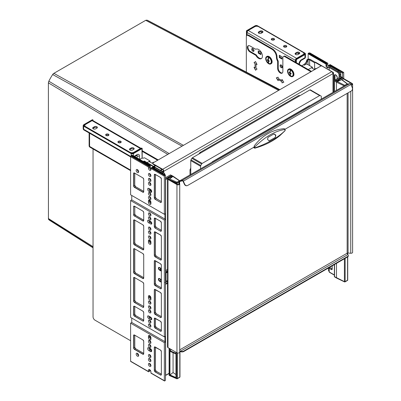 <?xml version="1.0" encoding="UTF-8"?>
<svg xmlns="http://www.w3.org/2000/svg" width="401" height="401" viewBox="0 0 401 401"><rect width="100%" height="100%" fill="white"/><g stroke="black" fill="none" stroke-linecap="round" stroke-linejoin="round"><path stroke-width="0.6" d="M141.017 148.375A1.624 0.937 -60 0 0 140.38 148.52L133.864 152.28A2.712 1.564 180 0 1 130.034 152.28L85.568 126.611A2.712 1.564 180 0 1 84.771 125.503A2.712 1.564 180 0 1 85.568 124.395L92.085 120.636A1.624 0.937 120 0 1 92.897 120.556L141.052 148.355M132.505 150.079L133.653 149.418A1.759 1.018 0 0 0 134.17 148.696A1.759 1.018 0 0 0 133.082 147.758A1.759 1.018 0 0 0 131.162 147.979L130.014 148.641A1.759 1.018 0 0 0 129.498 149.362A1.759 1.018 0 0 0 130.586 150.3A1.759 1.018 0 0 0 132.505 150.079M95.704 128.831L96.857 128.17A1.759 1.018 0 0 0 97.373 127.453A1.759 1.018 0 0 0 96.285 126.51A1.759 1.018 0 0 0 94.365 126.731L93.212 127.393A1.759 1.018 0 0 0 92.696 128.114A1.759 1.018 0 0 0 93.784 129.052A1.759 1.018 0 0 0 95.704 128.831M108.45 134.2A1.624 0.937 0 0 0 106.676 133.999A1.624 0.937 0 0 0 105.674 134.866A1.624 0.937 0 0 0 106.15 135.528A1.624 0.937 0 0 0 107.924 135.733A1.624 0.937 0 0 0 108.927 134.866A1.624 0.937 0 0 0 108.45 134.2M120.716 141.282A1.624 0.937 0 0 0 118.947 141.077A1.624 0.937 0 0 0 117.939 141.944A1.624 0.937 0 0 0 118.415 142.611A1.624 0.937 0 0 0 120.19 142.816A1.624 0.937 0 0 0 121.192 141.944A1.624 0.937 0 0 0 120.716 141.282M133.994 149.137A1.759 1.018 180 0 0 131.162 148.861L130.014 149.528A1.759 1.018 180 0 0 129.673 149.804M97.197 127.894A1.759 1.018 180 0 0 94.365 127.618L93.212 128.28A1.759 1.018 180 0 0 92.872 128.556M105.869 135.307A1.624 0.937 180 0 1 108.45 135.087A1.624 0.937 180 0 1 108.736 135.307M118.135 142.39A1.624 0.937 180 0 1 120.716 142.17A1.624 0.937 180 0 1 121.002 142.39M295.271 54.195A1.759 1.018 180 0 1 295.612 53.919L296.76 53.258A1.759 1.018 180 0 1 299.592 53.533M258.47 32.952A1.759 1.018 180 0 1 258.81 32.671L259.958 32.01A1.759 1.018 180 0 1 262.79 32.286M271.462 39.699A1.624 0.937 180 0 1 274.048 39.478A1.624 0.937 180 0 1 274.334 39.699M283.733 46.782A1.624 0.937 180 0 1 286.314 46.561A1.624 0.937 180 0 1 286.6 46.782M247.101 35.308L247.101 32.466A1.624 0.937 120 0 1 248.249 30.471L254.765 26.712A2.712 1.564 180 0 1 258.6 26.712L303.066 52.381A2.712 1.564 180 0 1 303.858 53.488A2.712 1.564 180 0 1 303.066 54.596L296.55 58.356A1.624 0.937 -60 0 0 295.913 58.947M295.402 62.12L295.402 60.35A1.624 0.937 -60 0 1 295.592 59.503M299.251 53.809L298.103 54.471A1.759 1.018 0 0 1 296.184 54.691A1.759 1.018 0 0 1 295.096 53.754A1.759 1.018 0 0 1 295.612 53.032L296.76 52.371A1.759 1.018 0 0 1 298.68 52.15A1.759 1.018 0 0 1 299.768 53.087A1.759 1.018 0 0 1 299.251 53.809M262.454 32.561L261.302 33.228A1.759 1.018 0 0 1 259.382 33.448A1.759 1.018 0 0 1 258.294 32.506A1.759 1.018 0 0 1 258.81 31.789L259.958 31.123A1.759 1.018 0 0 1 261.883 30.902A1.759 1.018 0 0 1 262.971 31.844A1.759 1.018 0 0 1 262.454 32.561M274.048 38.596A1.624 0.937 0 0 0 272.274 38.391A1.624 0.937 0 0 0 271.271 39.258A1.624 0.937 0 0 0 271.748 39.92A1.624 0.937 0 0 0 273.522 40.125A1.624 0.937 0 0 0 274.525 39.258A1.624 0.937 0 0 0 274.048 38.596M286.314 45.674A1.624 0.937 0 0 0 284.54 45.473A1.624 0.937 0 0 0 283.537 46.341A1.624 0.937 0 0 0 284.013 47.002A1.624 0.937 0 0 0 285.788 47.208A1.624 0.937 0 0 0 286.79 46.341A1.624 0.937 0 0 0 286.314 45.674M252.851 48.621A1.624 0.937 -120 0 0 252.039 48.541A1.624 0.937 -120 0 0 251.788 49.844A1.624 0.937 -120 0 0 252.851 51.273A1.624 0.937 -120 0 0 253.663 51.358A1.624 0.937 -120 0 0 253.913 50.055A1.624 0.937 -120 0 0 252.851 48.621M281.216 64.997A1.624 0.937 -120 0 0 280.404 64.917A1.624 0.937 -120 0 0 280.154 66.22A1.624 0.937 -120 0 0 281.216 67.654A1.624 0.937 -120 0 0 282.028 67.734A1.624 0.937 -120 0 0 282.279 66.431A1.624 0.937 -120 0 0 281.216 64.997M279.302 57.518L281.983 59.067L281.983 56.807L279.302 55.258L279.302 57.518L279.873 57.183L281.983 58.401M258.219 53.092L260.901 54.641L260.901 52.381L258.219 50.832L258.219 53.092L258.79 52.757L260.901 53.975M253.948 50.967A1.624 0.937 60 0 1 253.617 50.832A1.624 0.937 60 0 1 252.515 48.486M282.319 67.343A1.624 0.937 60 0 1 281.983 67.208A1.624 0.937 60 0 1 280.88 64.862M280.068 57.293L280.068 55.699M258.981 52.867L258.981 51.273M308.239 69.533L311.382 67.719L314.259 69.378L315.602 68.606A0.541 0.311 180 0 1 316.369 68.606L316.369 68.606M311.577 67.829L312.344 67.167L307.361 64.29A1.083 0.627 180 0 0 305.828 64.29L304.204 65.228A5.424 3.128 120 0 0 307.061 62.1A1.353 0.782 120 0 0 307.296 61.383L307.326 61.082A1.083 0.627 -60 0 1 308.088 59.884A1.083 0.627 0 0 1 309.622 59.884L309.622 65.594M315.206 62.27L310.349 59.463A2.115 1.223 180 0 0 307.361 59.463A1.083 0.627 120 0 0 306.6 60.666L306.565 60.962A1.353 0.782 -60 0 1 306.329 61.679A5.424 3.128 -60 0 1 303.472 64.807L301.763 65.794M314.63 62.777L309.622 59.884M149.197 161.578L150.044 161.022L150.044 162.064M139.653 159.387L142.144 157.949L142.871 158.37L143.448 158.034A1.083 0.627 180 0 1 144.982 158.034L150.044 161.022M150.48 200.966L150.48 201.157A1.489 0.862 -120 0 0 150.926 202.405M149.804 188.946A1.489 0.862 -120 0 0 150.676 189.984L151.413 190.41M149.974 316.745A1.489 0.862 -120 0 0 150.676 317.462L150.465 317.341A1.489 0.862 60 0 1 149.763 316.625M150.48 296.575L150.48 296.986A1.489 0.862 -120 0 0 150.926 298.239M153.989 162.35L153.989 162.35A0.541 0.311 180 0 0 153.222 162.35L151.884 163.127L149.007 161.468L147.052 162.595M284.966 129.282L351.361 90.947A2.712 2.18 -103 0 0 352.178 87.393L350.86 84.456A1.083 0.627 -120 0 0 350.233 83.714A1.083 0.627 -120 0 0 349.792 83.619L347.091 84.245A1.083 0.627 -120 0 0 346.99 84.285A1.083 0.627 -120 0 0 346.905 84.355M171.402 177.397A2.712 1.564 -60 0 0 171.252 177.287A2.712 1.564 -60 0 0 169.899 177.422L168.365 178.31A1.083 0.627 0 0 0 168.049 178.751A1.083 0.627 0 0 0 168.365 179.192L177.332 184.37A1.083 0.627 0 0 0 178.515 184.505A1.083 0.627 0 0 0 179.187 183.929A1.083 0.627 0 0 0 179.177 183.838L178.791 182.29A1.624 0.937 180 0 1 178.776 182.159A1.624 0.937 180 0 1 179.252 181.493A1.083 0.627 60 0 1 179.478 180.996A1.083 0.627 60 0 1 179.578 180.956L182.28 180.335A1.083 0.627 60 0 1 182.721 180.43A1.083 0.627 60 0 1 183.347 181.167L184.666 184.104A2.712 2.18 -103 0 0 187.192 185.638L186.881 185.713A2.712 2.18 77 0 0 187.036 185.668M186.881 185.713A2.712 2.18 77 0 1 184.35 184.179L183.031 181.242A0.541 0.311 -120 0 0 182.5 180.826L179.798 181.447A0.541 0.311 -120 0 0 179.633 181.718A1.083 0.627 0 0 0 179.317 182.159A1.083 0.627 0 0 0 179.327 182.249L178.791 182.29L178.791 184.41M351.131 85.052A1.624 0.937 180 0 0 352.609 84.12A1.624 0.937 180 0 0 352.133 83.453L343.161 78.275A1.624 0.937 180 0 0 340.86 78.275L339.326 79.162A2.712 1.564 120 0 0 337.652 81.268M350.99 84.741A1.083 0.627 0 0 0 352.068 84.12A1.083 0.627 0 0 0 351.747 83.674L342.78 78.496A1.083 0.627 0 0 0 341.246 78.496L339.712 79.383A2.712 1.564 -60 0 0 338.249 81.007M179.728 351.045A1.624 0.937 60 0 0 179.828 351.176L180.44 351.662A2.712 1.564 0 0 0 183.853 351.466L347.532 256.966A2.712 1.564 0 0 0 348.324 255.858L348.324 255.417A2.712 1.564 180 0 0 347.878 254.555L347.532 254.189A1.083 0.627 60 0 1 347.151 253.201A1.083 0.627 180 0 1 348.068 253.026L350.75 253.247A1.624 0.937 0 0 0 352.609 252.319L352.609 84.12M348.324 255.417A2.712 1.564 180 0 1 347.532 256.52L183.853 351.02A2.712 1.564 180 0 1 180.44 351.221L180.019 350.905A1.083 0.627 -120 0 1 179.728 350.394M347.878 254.555L180.44 351.221L180.44 351.662M171.252 177.287L170.871 177.067A2.712 1.564 120 0 0 169.513 177.202L167.984 178.089A1.624 0.937 180 0 0 167.503 178.751A1.624 0.937 180 0 0 167.984 179.412L176.951 184.595A1.624 0.937 180 0 0 178.726 184.796A1.624 0.937 180 0 0 179.728 183.929A1.624 0.937 180 0 0 179.713 183.798L179.327 182.249M179.252 181.493L179.633 181.718L179.633 183.488M167.503 178.751L167.503 346.95A1.624 0.937 0 0 0 167.984 347.612L176.951 352.795A1.624 0.937 0 0 0 178.726 352.995A1.624 0.937 0 0 0 179.728 352.128A1.624 0.937 0 0 0 179.713 351.998M187.192 185.638A2.712 2.18 -103 0 0 187.683 185.447L254.189 147.047M284.825 129.267L284.229 128.671L285.091 129.468L285.066 130.696L284.991 129.503L284.229 128.671C272.219 129.698 262.184 135.493 254.124 146.049L254.465 147.653L253.487 147.453M254.124 146.049L255.101 147.814L254.78 148.195L253.392 147.508M269.191 140.891L267.572 139.498L267.918 137.403L273.667 134.079L275.622 134.851L275.838 135.343L275.191 137.513L269.191 140.891A1.624 1.308 -103 0 1 269.021 140.967M273.953 133.969L273.667 134.079M269.141 140.946L275.191 137.513M273.828 134.004A1.624 1.308 -103 0 1 275.211 134.947L275.432 135.438A1.624 1.308 -103 0 1 274.941 137.568M150.831 299.311A1.759 1.018 -120 0 0 150.921 299.362A1.759 1.018 60 0 1 150.831 299.311A1.759 1.018 60 0 1 149.583 297.156A1.759 1.018 -120 0 0 150.831 299.311M150.831 339.151A1.759 1.018 -120 0 0 150.921 339.201A1.759 1.018 60 0 1 150.831 339.151A1.759 1.018 60 0 1 149.583 336.99A1.759 1.018 -120 0 0 150.831 339.151M150.831 203.703A1.759 1.018 -120 0 0 150.921 203.753A1.759 1.018 60 0 1 150.831 203.703A1.759 1.018 60 0 1 149.583 201.548A1.759 1.018 -120 0 0 150.831 203.703M150.831 169.623A1.759 1.018 -120 0 0 150.921 169.673A1.759 1.018 60 0 1 150.831 169.623A1.759 1.018 60 0 1 149.583 167.468A1.759 1.018 -120 0 0 150.831 169.623M150.831 243.542A1.759 1.018 -120 0 0 150.921 243.592A1.759 1.018 60 0 1 150.831 243.542A1.759 1.018 60 0 1 149.583 241.382A1.759 1.018 -120 0 0 150.831 243.542M169.964 374.94L169.964 351.346L175.949 353.953L175.949 377.541L169.964 374.94L173.067 372.559L175.949 374.539M175.949 352.213L175.949 353.331L169.964 350.73L171.427 349.602M169.964 348.755L169.964 350.73M173.548 182.184L175.949 183.227L175.949 183.573M165.493 177.553A0.541 0.311 0 0 0 165.989 177.468L170.475 174.881L173.067 176.189M131.759 322.494L165.493 341.973L165.493 380.038A0.541 0.311 -60 0 1 165.107 380.699L164.726 380.925A0.541 0.311 -60 0 1 164.455 380.95L151.037 373.206A0.541 0.311 120 0 1 150.926 372.955L150.926 371.847A1.759 1.018 -120 0 0 149.678 369.692L149.583 369.747A1.759 1.018 60 0 1 149.588 369.642A1.759 1.018 -120 0 0 149.583 369.747L149.583 370.855A0.541 0.311 -60 0 1 149.202 371.516L148.816 371.737A0.541 0.311 -60 0 1 148.545 371.767L130.721 361.476A0.541 0.311 120 0 1 130.611 361.226L130.611 323.161L131.759 322.494L131.759 318.068M150.275 296.289L150.275 296.755A1.759 1.018 60 0 0 150.926 298.399M164.726 175.543L165.107 175.322A0.541 0.311 -60 0 1 165.382 175.297L151.964 167.548A0.541 0.311 120 0 0 151.693 167.578L151.307 167.798L164.726 175.543A0.541 0.311 -60 0 0 164.345 176.209L164.345 214.274L130.611 194.796L130.611 156.731A0.541 0.311 120 0 1 130.992 156.069L131.072 155.588A0.541 0.311 120 0 1 131.262 155.598L149.473 166.109A0.541 0.311 -60 0 0 149.202 166.139L148.816 166.36A0.541 0.311 -60 0 0 148.435 167.022L148.435 168.129L149.583 167.468L149.583 166.36A0.541 0.311 -60 0 1 149.969 165.693L150.275 165.518L132.45 155.227L131.839 155.227L149.969 165.693M130.611 200.55L164.345 220.029L164.345 336.88L130.611 317.407L130.611 200.55L131.759 199.888L131.759 195.462M149.588 358.574A1.759 1.018 -120 0 0 150.831 360.84A1.759 1.018 -120 0 0 150.921 360.89A1.759 1.018 60 0 1 150.831 360.84A1.759 1.018 60 0 1 149.588 358.574M149.588 354.594A1.759 1.018 -120 0 0 150.831 356.855A1.759 1.018 -120 0 0 150.921 356.905A1.759 1.018 60 0 1 150.831 356.855A1.759 1.018 60 0 1 149.588 354.594M149.588 344.414A1.759 1.018 -120 0 0 150.831 346.675A1.759 1.018 -120 0 0 150.921 346.725A1.759 1.018 60 0 1 150.831 346.675A1.759 1.018 60 0 1 149.588 344.414M149.588 340.429A1.759 1.018 -120 0 0 150.831 342.69A1.759 1.018 -120 0 0 150.921 342.74A1.759 1.018 60 0 1 150.831 342.69A1.759 1.018 60 0 1 149.588 340.429M149.588 235.968A1.759 1.018 -120 0 0 150.831 238.229A1.759 1.018 -120 0 0 150.921 238.279A1.759 1.018 60 0 1 150.831 238.229A1.759 1.018 60 0 1 149.588 235.968M149.588 231.101A1.759 1.018 -120 0 0 150.831 233.362A1.759 1.018 -120 0 0 150.921 233.412A1.759 1.018 60 0 1 150.831 233.362A1.759 1.018 60 0 1 149.588 231.101M149.588 227.116A1.759 1.018 -120 0 0 150.831 229.377A1.759 1.018 -120 0 0 150.921 229.427A1.759 1.018 60 0 1 150.831 229.377A1.759 1.018 60 0 1 149.588 227.116M149.588 216.936A1.759 1.018 -120 0 0 150.831 219.197A1.759 1.018 -120 0 0 150.921 219.247A1.759 1.018 60 0 1 150.831 219.197A1.759 1.018 60 0 1 149.588 216.936M149.588 212.951A1.759 1.018 -120 0 0 150.831 215.212A1.759 1.018 -120 0 0 150.921 215.262A1.759 1.018 60 0 1 150.831 215.212A1.759 1.018 60 0 1 149.588 212.951M149.588 173.558A1.759 1.018 -120 0 0 150.831 175.818A1.759 1.018 -120 0 0 150.921 175.869A1.759 1.018 60 0 1 150.831 175.818A1.759 1.018 60 0 1 149.588 173.558M149.588 178.425A1.759 1.018 -120 0 0 150.831 180.691A1.759 1.018 -120 0 0 150.921 180.736A1.759 1.018 60 0 1 150.831 180.691A1.759 1.018 60 0 1 149.588 178.425M149.588 182.41A1.759 1.018 -120 0 0 150.831 184.671A1.759 1.018 -120 0 0 150.921 184.721A1.759 1.018 60 0 1 150.831 184.671A1.759 1.018 60 0 1 149.588 182.41M149.588 192.59A1.759 1.018 -120 0 0 150.831 194.851A1.759 1.018 -120 0 0 150.921 194.901A1.759 1.018 60 0 1 150.831 194.851A1.759 1.018 60 0 1 149.588 192.59M149.588 196.575A1.759 1.018 -120 0 0 150.831 198.836A1.759 1.018 -120 0 0 150.921 198.886A1.759 1.018 60 0 1 150.831 198.836A1.759 1.018 60 0 1 149.588 196.575M149.588 301.036A1.759 1.018 -120 0 0 150.831 303.296A1.759 1.018 -120 0 0 150.921 303.346A1.759 1.018 60 0 1 150.831 303.296A1.759 1.018 60 0 1 149.588 301.036M149.588 305.903A1.759 1.018 -120 0 0 150.831 308.168A1.759 1.018 -120 0 0 150.921 308.214A1.759 1.018 60 0 1 150.831 308.168A1.759 1.018 60 0 1 149.588 305.903M149.588 309.888A1.759 1.018 -120 0 0 150.831 312.148A1.759 1.018 -120 0 0 150.921 312.199A1.759 1.018 60 0 1 150.831 312.148A1.759 1.018 60 0 1 149.588 309.888M149.588 320.068A1.759 1.018 -120 0 0 150.831 322.329A1.759 1.018 -120 0 0 150.921 322.379A1.759 1.018 60 0 1 150.831 322.329A1.759 1.018 60 0 1 149.588 320.068M149.588 324.053A1.759 1.018 -120 0 0 150.831 326.314A1.759 1.018 -120 0 0 150.921 326.364A1.759 1.018 60 0 1 150.831 326.314A1.759 1.018 60 0 1 149.588 324.053M149.658 348.213A1.759 1.018 60 0 0 150.756 349.597L150.064 349.993A1.759 1.018 60 0 1 148.821 347.732A1.759 1.018 -120 0 0 150.064 349.993L151.598 350.88A1.759 1.018 -120 0 0 151.688 350.93A1.759 1.018 60 0 1 151.598 350.88L151.693 350.825M149.678 335.607A1.759 1.018 -120 0 0 148.801 335.522A1.759 1.018 -120 0 0 148.435 336.329L148.435 337.657A1.759 1.018 -120 0 0 149.678 339.812A1.759 1.018 -120 0 0 150.56 339.903A1.759 1.018 -120 0 0 150.926 339.096L150.926 337.767A1.759 1.018 -120 0 0 149.678 335.607L149.583 335.662A1.759 1.018 60 0 1 149.588 335.562A1.759 1.018 -120 0 0 149.583 335.662L149.583 336.99L150.275 336.594L150.275 336.128M149.678 240.004A1.759 1.018 -120 0 0 148.801 239.913A1.759 1.018 -120 0 0 148.435 240.72L148.435 242.049A1.759 1.018 -120 0 0 149.678 244.204A1.759 1.018 -120 0 0 150.56 244.294A1.759 1.018 -120 0 0 150.926 243.487L150.926 242.159A1.759 1.018 -120 0 0 149.678 240.004L149.583 240.059A1.759 1.018 60 0 1 149.588 239.953A1.759 1.018 -120 0 0 149.583 240.059L149.583 241.382L150.275 240.986L150.275 240.52M149.763 221.016A1.489 0.862 60 0 0 150.465 221.733L149.779 222.129L151.784 223.287L149.779 222.129A1.489 0.862 60 0 1 148.726 220.42A1.489 0.862 -120 0 0 149.779 222.129L148.626 222.796L150.736 224.009A1.489 0.862 -120 0 0 151.478 224.084A1.489 0.862 -120 0 0 151.708 222.891A1.489 0.862 -120 0 0 150.736 221.578L148.626 220.36A1.489 0.862 -120 0 0 147.879 220.284A1.489 0.862 -120 0 0 147.653 221.482A1.489 0.862 -120 0 0 148.626 222.796M149.658 188.866A1.759 1.018 60 0 0 150.756 190.249L150.064 190.645A1.759 1.018 60 0 1 148.821 188.385A1.759 1.018 -120 0 0 150.064 190.645L151.598 191.533A1.759 1.018 -120 0 0 151.688 191.583A1.759 1.018 60 0 1 151.598 191.533L151.693 191.477M149.678 200.164A1.759 1.018 -120 0 0 148.801 200.079A1.759 1.018 -120 0 0 148.435 200.886L148.435 202.209A1.759 1.018 -120 0 0 149.678 204.37A1.759 1.018 -120 0 0 150.56 204.455A1.759 1.018 -120 0 0 150.926 203.648L150.926 202.325A1.759 1.018 -120 0 0 149.678 200.164L149.583 200.219A1.759 1.018 60 0 1 149.588 200.114A1.759 1.018 -120 0 0 149.583 200.219L149.583 201.548L150.275 201.152L150.275 200.68M149.678 295.773A1.759 1.018 -120 0 0 148.801 295.687A1.759 1.018 -120 0 0 148.435 296.489L148.435 297.818A1.759 1.018 -120 0 0 149.678 299.978A1.759 1.018 -120 0 0 150.56 300.063A1.759 1.018 -120 0 0 150.926 299.256L150.926 297.928A1.759 1.018 -120 0 0 149.678 295.773L149.583 295.828A1.759 1.018 60 0 1 149.588 295.722A1.759 1.018 -120 0 0 149.583 295.828L149.583 297.156L150.275 296.755M148.726 316.023A1.489 0.862 -120 0 0 149.779 317.737L151.784 318.895L149.779 317.737A1.489 0.862 60 0 1 148.726 316.023M137.322 169.573A1.759 1.018 -120 0 0 138.566 171.839A1.759 1.018 -120 0 0 138.656 171.884A1.759 1.018 60 0 1 138.566 171.839A1.759 1.018 60 0 1 137.322 169.573M137.322 353.266A1.759 1.018 -120 0 0 138.566 355.527A1.759 1.018 -120 0 0 138.656 355.577A1.759 1.018 60 0 1 138.566 355.527A1.759 1.018 60 0 1 137.322 353.266M149.588 363.446A1.759 1.018 -120 0 0 150.831 365.707A1.759 1.018 -120 0 0 150.921 365.757A1.759 1.018 60 0 1 150.831 365.707A1.759 1.018 60 0 1 149.588 363.446M150.275 370.208L149.969 371.075A0.541 0.311 -60 0 1 149.583 370.855L149.583 369.747L148.435 370.409L148.435 371.516A0.541 0.311 -60 0 0 148.545 371.767M150.756 349.597L151.543 350.053M150.926 338.233A1.759 1.018 60 0 1 150.275 336.594M171.889 177.021L171.011 176.515L171.011 175.633L172.726 176.62L172.009 177.092M170.475 174.881L179.422 180.781A0.541 0.341 -55.5 0 1 179.778 180.821A0.541 0.541 0 0 0 179.728 180.776L173.077 176.199M165.032 282.484L165.959 282.389L167.503 281.497M160.841 269.793L160.255 267.958L160.375 269.457A1.353 0.782 0 0 0 160.651 269.683L161.322 270.068M170.275 176.946L171.011 176.515L171.011 177.152M165.177 175.177A2.712 1.564 -120 0 0 163.307 172.38A0.541 0.311 -60 0 1 163.578 172.35L155.337 167.593A0.541 0.311 120 0 0 155.067 167.618L154.49 167.954L152.766 166.956L152.46 167.132A0.541 0.311 120 0 0 152.099 167.628M150.926 168.706A1.759 1.018 60 0 1 150.275 167.067L150.275 165.518M150.756 190.249L151.543 190.706M150.926 202.791A1.759 1.018 60 0 1 150.275 201.152M150.926 242.625A1.759 1.018 60 0 1 150.275 240.986M150.465 221.733L151.438 222.294M131.839 155.227L131.683 155.237A0.541 0.311 120 0 0 131.403 155.678M173.067 352.7L173.067 372.559M329.251 271.332L328.484 270.886L328.484 269.337A1.759 1.018 -120 0 0 328.143 268.159M308.168 59.173L308.168 53.343A0.541 0.311 120 0 1 308.359 53.353L326.569 63.864A0.541 0.311 -60 0 0 326.299 63.889L325.993 64.07L325.993 65.619L326.68 65.218A1.759 1.018 -120 0 0 327.928 67.378A1.759 1.018 -120 0 0 328.394 67.543A1.759 1.018 60 0 1 327.928 67.378A1.759 1.018 60 0 1 326.68 65.218L326.68 64.115A0.541 0.311 -60 0 1 327.066 63.448L327.447 63.228A0.541 0.311 -60 0 1 327.833 63.448L327.833 64.556A1.759 1.018 60 0 0 328.484 66.195M325.993 65.619A1.759 1.018 -120 0 0 327.236 67.774A1.759 1.018 -120 0 0 328.118 67.864A1.759 1.018 -120 0 0 328.484 67.057L328.484 65.508L330.208 66.501L329.632 66.837A0.541 0.311 120 0 0 329.251 67.498L329.251 69.934A2.847 1.644 -120 0 1 329.246 70.105M336.845 81.488L336.479 82.165L334.539 81.042L334.539 80.16L344.76 85.323L347.191 83.919A0.541 0.356 -52.5 0 1 347.622 84.125M336.845 278.018L336.479 277.803L336.845 278.018L336.479 277.803L336.479 263.347M336.479 90.355L336.479 82.165L344.193 85.899M334.379 275.141L329.361 272.244A0.541 0.311 120 0 1 329.251 271.993L329.251 269.557A2.847 1.644 -120 0 0 328.94 268.139L331.437 269.402L332.168 268.981M326.569 63.864A0.541 0.311 -60 0 1 326.68 64.115L326.68 65.218L327.833 64.556M308.168 53.779L325.993 64.07M340.675 73.959A0.541 0.311 180 0 1 340.675 74.406A2.712 1.564 -120 0 0 338.755 71.082A0.541 0.311 -60 0 1 339.025 71.057L329.061 65.303A0.541 0.311 120 0 0 328.79 65.328L328.484 65.508M340.675 76.616L340.675 74.406L339.792 74.912L339.792 77.127L340.675 76.616L341.592 77.147A0.541 0.311 -60 0 1 341.863 77.122L340.83 76.526L340.83 74.18L339.025 71.057M334.539 264.465L334.539 276.685L344.409 281.647L344.409 258.765M336.609 80.912L337.607 81.483L341.652 79.674A0.541 0.266 -113.5 0 0 341.436 79.619A0.541 0.541 0 0 1 341.983 79.689A0.541 0.356 127.5 0 0 341.652 79.674L347.191 83.919A0.541 0.311 -120 0 1 347.441 84.165M334.379 91.563L334.379 80.511L339.025 77.568A0.541 0.311 0 0 0 339.025 77.127A0.541 0.311 0 0 0 339.792 77.127M332.168 268.81L329.848 267.472L328.965 267.978M326.469 269.121A0.541 0.311 -60 0 1 326.299 269.272L325.993 269.447M335 79.894L335 75.243A1.624 0.937 60 0 1 335.121 74.721M93.042 120.636L92.852 119.969L83.954 125.107A0.812 0.471 0 0 0 83.719 125.438A0.812 0.471 0 0 0 83.954 125.769L131.488 153.212A0.812 0.471 0 0 0 132.641 153.212L141.723 148.19M246.911 35.418L247.101 30.912L255.993 25.779A0.812 0.471 0 0 1 257.141 25.779L304.675 53.223A0.812 0.471 0 0 1 304.915 53.554A0.812 0.471 0 0 1 304.675 53.884L304.675 53.223M295.783 59.022L296.359 59.574L295.592 59.353L295.783 59.022L304.675 53.884M299.021 53.94L297.417 53.017M286.57 46.752L285.983 46.411M274.304 39.669L273.713 39.333M262.224 32.697L260.62 31.769M295.592 59.353L295.592 62.23M270.765 63.934L271.241 63.654A4.2 2.426 -120 0 0 272.114 61.734A4.2 2.426 -120 0 0 270.279 57.503A4.2 2.426 -120 0 0 267.041 56.381L266.56 56.656A4.2 2.426 60 0 1 269.798 57.779A4.2 2.426 60 0 1 271.632 62.01A4.2 2.426 60 0 1 270.765 63.934A4.2 2.426 60 0 1 267.527 62.807A4.2 2.426 60 0 1 265.693 58.576A4.2 2.426 60 0 1 266.56 56.656M266.074 58.802A3.659 2.11 -120 0 0 268.66 63.283A3.659 2.11 -120 0 0 271.251 61.789A3.659 2.11 60 0 0 268.66 57.308A3.659 2.11 60 0 0 266.074 58.802M269.317 60.912A10.215 5.9 180 0 1 268.379 60.456A10.215 5.9 -60 0 1 268.755 57.809A9.689 5.594 180 0 1 268.369 57.584A10.215 5.9 120 0 0 267.998 60.235A10.215 5.9 180 0 1 267.206 59.694A10.11 5.835 120 0 0 267.206 59.919A10.11 5.835 120 0 0 267.206 60.135A10.215 5.9 0 0 0 267.998 60.676A10.215 5.9 120 0 0 268.369 62.897A9.689 5.594 0 0 0 268.755 63.117A10.215 5.9 -60 0 1 268.379 60.902A10.215 5.9 0 0 0 269.317 61.353A10.11 5.835 -60 0 1 269.317 61.132A10.11 5.835 -60 0 1 269.317 60.912M267.206 60.135L267.512 59.96L268.374 60.461L268.374 62.892L268.75 63.112M267.998 60.235L268.374 60.015L268.374 57.589M268.379 60.902L268.76 60.681L269.317 61.002M267.998 60.676L268.374 60.461M292.615 76.546L293.091 76.27A4.2 2.426 -120 0 0 293.963 74.345A4.2 2.426 -120 0 0 292.128 70.12A4.2 2.426 -120 0 0 288.89 68.992L288.409 69.268A4.2 2.426 60 0 1 291.647 70.396A4.2 2.426 60 0 1 293.482 74.626A4.2 2.426 60 0 1 292.615 76.546A4.2 2.426 60 0 1 289.377 75.423A4.2 2.426 60 0 1 287.542 71.193A4.2 2.426 60 0 1 288.409 69.268M287.923 71.413A3.659 2.11 -120 0 0 290.509 75.894A3.659 2.11 -120 0 0 293.101 74.401A3.659 2.11 60 0 0 290.509 69.919A3.659 2.11 60 0 0 287.923 71.413M291.166 73.528A10.215 5.9 180 0 1 290.229 73.072A10.215 5.9 -60 0 1 290.605 70.421A9.689 5.594 180 0 1 290.219 70.2A10.215 5.9 120 0 0 289.848 72.852A10.215 5.9 180 0 1 289.061 72.31A10.11 5.835 120 0 0 289.056 72.531A10.11 5.835 120 0 0 289.061 72.751A10.215 5.9 0 0 0 289.848 73.293A10.215 5.9 120 0 0 290.219 75.513A9.689 5.594 0 0 0 290.605 75.734A10.215 5.9 -60 0 1 290.229 73.513A10.215 5.9 0 0 0 291.166 73.969A10.11 5.835 -60 0 1 291.166 73.749A10.11 5.835 -60 0 1 291.166 73.528M289.061 72.751L290.224 73.072L290.224 75.508L290.6 75.724M289.848 72.852L290.224 72.631L290.224 70.205M290.229 73.513L290.61 73.298L291.166 73.619M289.848 73.293L290.224 73.072M342.589 78.06L342.589 73.298A0.541 0.311 -60 0 1 342.97 72.631L343.356 72.411A0.541 0.311 -60 0 1 343.737 72.631L343.737 78.611M327.717 63.203L309.893 52.912A0.541 0.311 120 0 0 309.622 52.937L308.78 52.987A0.541 0.311 120 0 0 308.499 53.433M343.627 72.386L330.208 64.641A0.541 0.311 120 0 0 329.938 64.666L329.557 64.887A0.541 0.311 120 0 0 329.196 65.383M327.622 268.459A0.541 0.311 -60 0 1 327.447 268.61L327.066 268.83A0.541 0.311 -60 0 1 326.89 268.881M148.911 350.659L150.064 349.993L151.598 350.88L150.445 351.542A1.759 1.018 -120 0 0 151.327 351.632A1.759 1.018 -120 0 0 151.598 350.218A1.759 1.018 -120 0 0 150.445 348.664L148.911 347.782A1.759 1.018 -120 0 0 148.034 347.692A1.759 1.018 -120 0 0 147.763 349.106A1.759 1.018 -120 0 0 148.911 350.659L150.445 351.542M148.435 336.329L149.583 335.662L149.583 336.99L148.435 337.657M130.611 323.161L164.345 342.634L164.345 380.699A0.541 0.311 -60 0 0 164.455 380.95M149.678 369.692A1.759 1.018 -120 0 0 148.801 369.607A1.759 1.018 -120 0 0 148.435 370.409M149.678 358.624A1.759 1.018 -120 0 0 148.801 358.539A1.759 1.018 -120 0 0 148.53 359.953A1.759 1.018 -120 0 0 149.678 361.502A1.759 1.018 -120 0 0 150.56 361.592A1.759 1.018 -120 0 0 150.831 360.178A1.759 1.018 -120 0 0 149.678 358.624M149.678 354.644A1.759 1.018 -120 0 0 148.801 354.554A1.759 1.018 -120 0 0 148.53 355.968A1.759 1.018 -120 0 0 149.678 357.522A1.759 1.018 -120 0 0 150.56 357.607A1.759 1.018 -120 0 0 150.831 356.193A1.759 1.018 -120 0 0 149.678 354.644M149.678 344.464A1.759 1.018 -120 0 0 148.801 344.374A1.759 1.018 -120 0 0 148.53 345.787A1.759 1.018 -120 0 0 149.678 347.341A1.759 1.018 -120 0 0 150.56 347.426A1.759 1.018 -120 0 0 150.831 346.013A1.759 1.018 -120 0 0 149.678 344.464M149.678 340.479A1.759 1.018 -120 0 0 148.801 340.389A1.759 1.018 -120 0 0 148.53 341.802A1.759 1.018 -120 0 0 149.678 343.356A1.759 1.018 -120 0 0 150.56 343.441A1.759 1.018 -120 0 0 150.831 342.033A1.759 1.018 -120 0 0 149.678 340.479M149.678 363.496A1.759 1.018 -120 0 0 148.801 363.406A1.759 1.018 -120 0 0 148.53 364.82A1.759 1.018 -120 0 0 149.678 366.374A1.759 1.018 -120 0 0 150.56 366.459A1.759 1.018 -120 0 0 150.831 365.045A1.759 1.018 -120 0 0 149.678 363.496M137.413 353.316A1.759 1.018 -120 0 0 136.53 353.226A1.759 1.018 -120 0 0 136.265 354.639A1.759 1.018 -120 0 0 137.413 356.193A1.759 1.018 -120 0 0 138.295 356.278A1.759 1.018 -120 0 0 138.566 354.865A1.759 1.018 -120 0 0 137.413 353.316M164.345 342.634L165.493 341.973M148.435 168.129A1.759 1.018 -120 0 0 149.678 170.285A1.759 1.018 -120 0 0 150.56 170.375A1.759 1.018 -120 0 0 150.926 169.568L150.926 168.46A0.541 0.311 120 0 1 151.307 167.798M150.275 167.067L149.583 167.468L149.583 166.36A0.541 0.311 -60 0 0 149.473 166.109M165.382 175.297A0.541 0.311 -60 0 1 165.493 175.543L165.493 213.608L164.345 214.274M148.911 191.312L150.064 190.645L151.598 191.533L150.445 192.199A1.759 1.018 -120 0 0 151.327 192.285A1.759 1.018 -120 0 0 151.598 190.871A1.759 1.018 -120 0 0 150.445 189.322L148.911 188.435A1.759 1.018 -120 0 0 148.034 188.35A1.759 1.018 -120 0 0 147.763 189.758A1.759 1.018 -120 0 0 148.911 191.312L150.445 192.199M148.435 200.886L149.583 200.219L149.583 201.548L148.435 202.209M149.678 178.475A1.759 1.018 -120 0 0 148.801 178.39A1.759 1.018 -120 0 0 148.53 179.798A1.759 1.018 -120 0 0 149.678 181.352A1.759 1.018 -120 0 0 150.56 181.437A1.759 1.018 -120 0 0 150.831 180.029A1.759 1.018 -120 0 0 149.678 178.475M149.678 182.46A1.759 1.018 -120 0 0 148.801 182.37A1.759 1.018 -120 0 0 148.53 183.783A1.759 1.018 -120 0 0 149.678 185.337A1.759 1.018 -120 0 0 150.56 185.422A1.759 1.018 -120 0 0 150.831 184.014A1.759 1.018 -120 0 0 149.678 182.46M149.678 192.64A1.759 1.018 -120 0 0 148.801 192.55A1.759 1.018 -120 0 0 148.53 193.964A1.759 1.018 -120 0 0 149.678 195.518A1.759 1.018 -120 0 0 150.56 195.603A1.759 1.018 -120 0 0 150.831 194.194A1.759 1.018 -120 0 0 149.678 192.64M149.678 196.625A1.759 1.018 -120 0 0 148.801 196.535A1.759 1.018 -120 0 0 148.53 197.949A1.759 1.018 -120 0 0 149.678 199.503A1.759 1.018 -120 0 0 150.56 199.588A1.759 1.018 -120 0 0 150.831 198.174A1.759 1.018 -120 0 0 149.678 196.625M149.678 173.608A1.759 1.018 -120 0 0 148.801 173.518A1.759 1.018 -120 0 0 148.53 174.931A1.759 1.018 -120 0 0 149.678 176.485A1.759 1.018 -120 0 0 150.56 176.57A1.759 1.018 -120 0 0 150.831 175.157A1.759 1.018 -120 0 0 149.678 173.608M137.413 169.623A1.759 1.018 -120 0 0 136.53 169.538A1.759 1.018 -120 0 0 136.265 170.946A1.759 1.018 -120 0 0 137.413 172.5A1.759 1.018 -120 0 0 138.295 172.585A1.759 1.018 -120 0 0 138.566 171.177A1.759 1.018 -120 0 0 137.413 169.623M131.759 199.888L165.493 219.362L165.493 336.218L164.345 336.88M148.435 296.489L149.583 295.828L149.583 297.156L148.435 297.818M148.435 240.72L149.583 240.059L149.583 241.382L148.435 242.049M164.345 220.029L165.493 219.362M149.678 236.019A1.759 1.018 -120 0 0 148.801 235.928A1.759 1.018 -120 0 0 148.53 237.342A1.759 1.018 -120 0 0 149.678 238.896A1.759 1.018 -120 0 0 150.56 238.981A1.759 1.018 -120 0 0 150.831 237.572A1.759 1.018 -120 0 0 149.678 236.019M149.678 231.146A1.759 1.018 -120 0 0 148.801 231.061A1.759 1.018 -120 0 0 148.53 232.475A1.759 1.018 -120 0 0 149.678 234.024A1.759 1.018 -120 0 0 150.56 234.114A1.759 1.018 -120 0 0 150.831 232.7A1.759 1.018 -120 0 0 149.678 231.146M149.678 227.166A1.759 1.018 -120 0 0 148.801 227.076A1.759 1.018 -120 0 0 148.53 228.49A1.759 1.018 -120 0 0 149.678 230.044A1.759 1.018 -120 0 0 150.56 230.129A1.759 1.018 -120 0 0 150.831 228.715A1.759 1.018 -120 0 0 149.678 227.166M149.678 216.986A1.759 1.018 -120 0 0 148.801 216.896A1.759 1.018 -120 0 0 148.53 218.309A1.759 1.018 -120 0 0 149.678 219.863A1.759 1.018 -120 0 0 150.56 219.948A1.759 1.018 -120 0 0 150.831 218.535A1.759 1.018 -120 0 0 149.678 216.986M149.678 213.001A1.759 1.018 -120 0 0 148.801 212.911A1.759 1.018 -120 0 0 148.53 214.324A1.759 1.018 -120 0 0 149.678 215.878A1.759 1.018 -120 0 0 150.56 215.964A1.759 1.018 -120 0 0 150.831 214.555A1.759 1.018 -120 0 0 149.678 213.001M149.678 301.086A1.759 1.018 -120 0 0 148.801 300.996A1.759 1.018 -120 0 0 148.53 302.409A1.759 1.018 -120 0 0 149.678 303.963A1.759 1.018 -120 0 0 150.56 304.048A1.759 1.018 -120 0 0 150.831 302.635A1.759 1.018 -120 0 0 149.678 301.086M149.678 305.953A1.759 1.018 -120 0 0 148.801 305.868A1.759 1.018 -120 0 0 148.53 307.276A1.759 1.018 -120 0 0 149.678 308.83A1.759 1.018 -120 0 0 150.56 308.915A1.759 1.018 -120 0 0 150.831 307.507A1.759 1.018 -120 0 0 149.678 305.953M149.678 309.938A1.759 1.018 -120 0 0 148.801 309.848A1.759 1.018 -120 0 0 148.53 311.261A1.759 1.018 -120 0 0 149.678 312.815A1.759 1.018 -120 0 0 150.56 312.9A1.759 1.018 -120 0 0 150.831 311.487A1.759 1.018 -120 0 0 149.678 309.938M149.678 320.118A1.759 1.018 -120 0 0 148.801 320.028A1.759 1.018 -120 0 0 148.53 321.442A1.759 1.018 -120 0 0 149.678 322.995A1.759 1.018 -120 0 0 150.56 323.081A1.759 1.018 -120 0 0 150.831 321.667A1.759 1.018 -120 0 0 149.678 320.118M149.678 324.098A1.759 1.018 -120 0 0 148.801 324.013A1.759 1.018 -120 0 0 148.53 325.427A1.759 1.018 -120 0 0 149.678 326.975A1.759 1.018 -120 0 0 150.56 327.066A1.759 1.018 -120 0 0 150.831 325.652A1.759 1.018 -120 0 0 149.678 324.098M148.626 315.968A1.489 0.862 -120 0 0 147.879 315.893A1.489 0.862 -120 0 0 147.653 317.086A1.489 0.862 -120 0 0 148.626 318.404L150.736 319.617A1.489 0.862 -120 0 0 151.478 319.692A1.489 0.862 -120 0 0 151.708 318.499A1.489 0.862 -120 0 0 150.736 317.186L148.626 315.968M162.27 171.593A1.624 0.937 0 0 0 163.728 171.337L163.824 171.282A1.624 0.937 -120 0 0 162.671 169.287L153.092 163.758A1.083 0.627 0 0 1 152.771 163.312A1.083 0.627 0 0 1 153.092 162.871L320.64 66.135A1.083 0.627 0 0 1 322.173 66.135L331.757 71.669A1.624 0.937 60 0 1 332.91 73.659L333.005 73.604A1.624 0.937 0 0 0 333.482 72.942A1.624 0.937 0 0 0 333.005 72.275L315.752 62.32L315.371 62.541A1.083 0.627 -120 0 0 314.83 62.486A1.083 0.627 -120 0 0 314.605 62.982L314.605 69.178M155.027 167.643L144.175 161.377A1.083 0.627 -120 0 0 143.633 161.322L144.019 161.102A1.083 0.627 60 0 1 144.56 161.157L161.809 171.117A1.083 0.627 0 0 0 163.342 171.117L163.438 171.062A1.083 0.627 -120 0 0 162.671 169.733L153.092 164.199A1.083 0.627 180 0 1 152.771 163.758L152.771 163.312M332.845 73.193A1.083 0.627 0 0 0 332.94 72.942A1.083 0.627 0 0 0 332.619 72.501L332.519 72.441M321.291 65.954L315.371 62.541M314.83 62.486L315.211 62.265A1.083 0.627 60 0 1 315.752 62.32M332.91 73.659L163.824 171.282L163.438 171.062M143.633 161.322A1.083 0.627 -120 0 0 143.448 161.573M153.583 166.365A1.9 1.098 180 0 1 153.758 166.245L155.197 165.418M154.169 166.706A1.083 0.627 180 0 1 154.335 166.58L155.773 165.748M130.611 340.735L94.957 320.148A2.712 1.564 -120 0 1 93.042 316.83L93.042 148.961M158.205 159.919L142.185 150.666M157.633 160.25L142.109 151.287M255.993 49.183L255.788 49.298A5.424 3.128 60 0 1 255.888 49.238A5.424 3.128 60 0 1 261.257 52.28A5.424 3.128 60 0 1 261.412 58.566A5.424 3.128 60 0 1 261.312 58.626A5.424 3.128 60 0 1 255.788 55.318L249.973 51.96A3.684 2.13 60 0 1 247.567 48.711A3.684 2.13 60 0 1 248.134 45.759A3.684 2.13 60 0 1 249.973 45.94L255.788 49.298M310.925 71.749L284.78 56.651A2.712 1.564 -120 0 0 283.427 56.521A2.712 1.564 -120 0 0 282.865 57.759L282.865 71.483A3.684 2.13 60 0 1 282.098 73.167A3.684 2.13 60 0 1 279.261 72.18A3.684 2.13 60 0 1 277.652 68.471L277.652 61.679A1.083 0.627 -120 0 0 277.447 60.962A5.424 3.128 60 0 1 276.424 57.363L276.424 57.137A6.506 3.754 -120 0 0 271.823 49.173L272.399 48.842L248.826 35.228L248.249 35.564A2.712 1.564 -120 0 0 246.896 35.428A2.712 1.564 -120 0 0 246.334 36.666L246.334 72.095M271.823 49.173L248.249 35.564M311.497 71.413L285.357 56.32A2.712 1.564 60 0 0 284.003 56.185L283.427 56.521M272.399 48.842A6.506 3.754 60 0 1 277.001 56.807L276.424 57.363M246.896 35.428L247.472 35.098A2.712 1.564 60 0 1 248.826 35.228M277.447 60.962L278.023 60.631A5.424 3.128 60 0 1 277.001 57.027M278.023 60.631A1.083 0.627 60 0 1 278.224 61.348L278.224 68.14L277.652 68.471M282.364 72.962A3.684 2.13 60 0 1 279.652 71.644A3.684 2.13 60 0 1 278.224 68.14M261.582 58.436A5.424 3.128 60 0 1 256.364 54.987L250.55 51.629A3.684 2.13 60 0 1 248.229 48.646A3.684 2.13 60 0 1 248.44 45.634M256.013 68.37L256.013 63.944L257.066 64.556L255.532 61.528L253.998 62.782L255.056 63.393L255.056 67.819L253.998 67.208L255.532 70.235L257.066 68.982L256.013 68.37M278.149 79.493L281.983 81.704L281.983 82.922L283.833 82.22L281.983 79.383L281.983 80.601L278.149 78.385L278.149 77.167L276.299 77.869L278.149 80.711L278.224 79.448L282.058 81.664L282.058 82.877L283.828 82.21M256.364 54.987L255.788 55.318M256.013 63.944L257.001 64.431M254.139 67.293L255.602 70.175M255.056 67.819L255.056 63.393M253.998 62.782L255.131 63.348M255.542 61.543L254.079 62.741M282.058 79.498L281.983 80.601M276.379 77.839L278.149 80.546M211.923 162.255L308.098 106.731A33.879 19.564 -60 0 1 308.108 106.731M200.831 152.901L200.064 152.46A37.95 21.91 120 0 0 199.086 153.698A37.95 21.91 120 0 0 198.801 154.074M93.042 247.532L48.436 219.167L48.391 82.852L48.822 81.203A38.306 22.115 -60 0 1 52.671 74.536L53.884 73.338L145.708 20.326L146.921 20.125A38.306 22.115 -60 0 1 148.485 20.817L279.873 89.674M52.982 74.08L53.188 73.794M309.928 105.684A34.15 19.719 120 0 0 309.542 105.628L212.294 161.773A34.15 19.719 120 0 0 212.009 162.144A34.15 19.719 120 0 0 211.908 162.275M321.291 99.122L321.291 96.541A1.083 0.627 120 0 0 321.071 96.045L320.188 95.538A1.083 0.627 120 0 0 319.647 95.593L202.189 163.402A1.083 0.627 120 0 0 201.648 163.974L200.771 165.498A1.083 0.627 120 0 0 200.545 166.255L200.545 168.836M320.188 95.538L310.414 89.894A1.083 0.627 120 0 0 309.873 89.949L192.415 157.758A1.083 0.627 120 0 0 191.873 158.335L190.996 159.854A1.083 0.627 120 0 0 190.771 160.611L190.771 174.48M279.362 89.969L146.921 20.125M182.034 146.159L52.671 74.536M169.162 153.593L48.822 81.203M93.042 247.818L50.205 220.695A38.306 22.115 -60 0 1 48.822 219.688L48.436 219.167M300.038 95.623A37.95 21.91 120 0 0 298.775 95.468L200.064 152.46M299.542 95.914L298.775 95.468M190.771 170.33L190.004 169.884L190.004 174.921M190.771 167.984A37.95 21.91 120 0 0 190.004 169.884M140.38 148.52L92.085 120.636M131.162 148.861L131.162 147.979M130.014 148.641L130.014 149.528M94.365 127.618L94.365 126.731M93.212 127.393L93.212 128.28M248.249 30.471L296.55 58.356M295.402 60.35L247.101 32.466M296.76 53.258L296.76 52.371M295.612 53.032L295.612 53.919M259.958 32.01L259.958 31.123M258.81 31.789L258.81 32.671M304.204 65.228L303.472 64.807M308.088 64.706L308.088 59.884L307.361 59.463M307.326 61.082L306.6 60.666M306.565 60.962L307.296 61.383M306.329 61.679L307.061 62.1M312.344 68.27L312.344 67.388M149.964 162.019L149.964 161.132M151.002 189.793L150.676 189.984M150.926 317.316L150.676 317.462M182.28 180.335L349.792 83.619M339.326 79.162L339.712 79.383M341.246 79.704L341.246 78.496M342.78 78.496L342.78 80.295M351.747 84.561L351.747 83.674M350.75 253.247L350.75 91.298M348.068 92.847L348.068 253.026M347.091 84.245L179.578 180.956L179.798 181.447M180.3 181.332L179.633 181.718M179.728 349.862L347.151 253.201L347.151 93.378M179.828 351.176L180.019 350.905M183.853 351.02L183.853 351.466M347.532 256.966L347.532 256.52M176.951 352.795L176.951 184.595L177.332 184.37M167.984 179.412L167.984 347.612M168.365 178.31L168.365 179.192M169.899 177.422L169.513 177.202M350.86 84.456L183.347 181.167M184.35 184.179L184.666 184.104M285.021 129.543L284.991 129.503C275.186 130.866 265.141 136.666 254.856 146.901L254.354 147.247M285.211 130.43C278.224 137.398 268.189 143.192 255.101 147.814L254.465 147.653M275.622 134.851L275.211 134.947M275.432 135.438L275.838 135.343M161.322 268.52L159.553 267.497A1.624 0.937 -120 0 0 159.483 267.462A1.624 0.937 -120 0 0 158.4 268.204A1.624 0.937 -120 0 0 159.553 270.154L159.743 269.823L161.322 270.735M159.488 267.502A1.353 0.782 -120 0 0 159.067 267.542A1.353 0.782 -120 0 0 158.856 268.63A1.353 0.782 -120 0 0 159.743 269.823L160.59 269.507L160.26 267.963M161.322 279.587L159.553 278.565A1.624 0.937 -120 0 0 159.483 278.525A1.624 0.937 -120 0 0 158.4 279.271A1.624 0.937 -120 0 0 159.553 281.221L159.743 280.89L161.322 281.798M159.488 278.57A1.353 0.782 -120 0 0 159.067 278.61A1.353 0.782 -120 0 0 158.856 279.692A1.353 0.782 -120 0 0 159.743 280.89L161.007 280.159A1.353 0.782 60 0 1 160.129 278.991M177.372 352.97L177.372 378.489L179.803 377.085L179.803 351.151M178.791 182.029L177.372 182.846L177.372 184.395M169.312 348.384L169.312 375.321L176.666 378.519A0.541 0.311 0 0 0 177.372 378.489A0.541 0.311 60 0 1 177.262 378.739L179.693 377.336A0.541 0.311 -120 0 0 179.803 377.085A0.541 0.311 -0 0 0 179.964 376.865A0.541 0.541 0 0 1 179.693 377.336M176.666 183.984L176.666 182.876A0.541 0.266 -66.5 0 1 176.991 182.184A0.541 0.311 60 0 1 177.372 182.846A0.541 0.311 180 0 1 176.666 182.876L169.312 179.738M176.991 378.709A0.541 0.266 -66.5 0 1 176.771 378.765A0.541 0.266 -66.5 0 1 176.666 378.519L176.666 352.624M179.598 180.931A0.541 0.311 -120 0 0 179.422 180.781L176.991 182.184L169.638 178.986A0.541 0.266 113.5 0 0 169.312 179.678A0.541 0.311 180 0 1 169.207 179.242A0.541 0.356 52.5 0 1 169.638 178.986L172.726 176.62M169.207 374.885A0.541 0.311 -0 0 0 169.312 375.321A0.541 0.266 113.5 0 0 169.422 375.567L176.771 378.765A0.541 0.541 0 0 0 177.262 378.739M161.022 280.149A1.624 0.937 60 0 1 160.205 279.036M164.881 341.617L164.881 336.569M161.322 282.244L159.553 281.221M161.322 271.176L159.553 270.154M164.881 219.011L164.881 213.964M165.493 375.321A0.541 0.311 0 0 0 165.648 375.256A0.541 0.311 60 0 1 165.533 375.506A0.541 0.541 0 0 1 165.493 375.526M165.493 283.993L165.648 375.256L169.097 373.266M167.503 283.221L165.648 284.299A0.541 0.311 180 0 1 165.493 284.359M165.493 281.587A1.083 0.627 0 0 0 166.029 281.422L165.839 281.532A0.812 0.471 0 0 1 165.493 281.647M167.503 272.159L166.029 273.011L166.029 281.422L167.503 280.57M165.493 272.795A0.812 0.471 180 0 0 165.839 272.68L166.029 273.011A1.083 0.627 180 0 1 165.493 273.181M165.493 179.172A0.541 0.311 60 0 1 165.648 179.613L165.648 270.575L167.503 269.502M167.558 178.51L165.648 179.613A0.541 0.311 180 0 1 165.493 179.678M165.493 178.821L171.011 175.633M165.493 283.943L167.503 282.78M165.839 272.68L167.503 271.718M167.503 271.051L166.605 271.572A1.9 1.098 0 0 1 165.493 271.883M161.322 269.978L160.651 269.683M162.069 173.382A0.541 0.311 -60 0 1 162.425 172.886A2.712 1.564 60 0 1 163.829 174.4M152.46 167.132L162.425 172.886L163.307 172.38L155.067 167.618M150.465 317.341L148.626 318.404M345.141 258.344L345.141 281.627L347.577 280.224L347.577 256.941M347.577 254.244L347.577 253.051M344.76 281.853A0.541 0.286 -64.2 0 1 344.524 281.898A0.541 0.286 -64.2 0 1 344.409 281.647A0.541 0.311 0 0 0 345.141 281.627A0.541 0.311 60 0 1 345.03 281.878L347.461 280.474A0.541 0.311 -120 0 0 347.577 280.224A0.541 0.311 0 0 0 347.732 280.003L347.732 256.835M344.459 85.744A0.541 0.286 -64.2 0 1 344.76 85.323A0.541 0.311 60 0 1 344.935 85.473M332.203 265.818L332.203 269.051A1.193 0.687 -120 0 1 331.356 269.537L328.94 268.139M329.251 271.993L334.379 274.956M339.025 77.568L339.025 74.912A2.17 1.253 60 0 0 337.492 72.255L329.251 67.498M334.349 91.583L334.349 75.533A1.734 1.002 -120 0 1 335.577 74.827L335.958 75.047A1.734 1.002 -120 0 1 337.186 77.172L337.186 78.631M334.349 264.575L334.349 269.848A1.734 1.002 -120 0 0 334.379 270.194M326.299 63.889L308.168 53.423M337.492 72.255A0.541 0.311 -60 0 1 337.873 71.594L338.755 71.082L328.79 65.328M341.978 77.368A0.541 0.311 180 0 1 341.978 77.814A0.541 0.311 -120 0 0 341.592 77.147L335.843 80.466M341.978 78L341.597 78.03M334.539 81.042L334.539 91.473M338.569 79.779L336.77 80.817M329.632 66.837L337.873 71.594A2.712 1.564 60 0 1 339.792 74.912A0.541 0.311 180 0 1 339.025 74.912M331.356 269.537L331.437 269.402A1.083 0.627 -120 0 0 331.978 269.457A1.083 0.627 -120 0 0 332.198 269.046L331.978 269.457M332.203 268.961L332.168 265.833M334.84 74.786L335.577 74.827A1.624 0.937 -120 0 0 334.84 74.786A1.624 0.937 -120 0 0 334.499 75.533L334.499 80.185M335 75.243L334.349 75.533M336.033 75.092L337.181 77.082M337.186 77.172L337.151 78.651M131.182 155.573L131.182 153.608L83.649 126.165L83.649 125.693M83.649 124.866L92.275 119.859M142.109 157.969L141.914 148.3L133.292 153.277A1.353 0.782 180 0 1 131.373 153.277L83.839 125.834A1.353 0.782 180 0 1 83.839 124.726M141.668 148.064L142.185 148.52A0.271 0.271 0 0 0 142.049 148.285L141.533 148.074M92.852 119.969L92.601 119.734A0.271 0.271 0 0 0 92.33 119.734L83.704 124.716L83.172 125.503A1.624 0.937 180 0 0 83.649 126.165L83.649 129.267A1.624 0.937 120 0 0 83.984 130.009A1.624 1.624 0 0 1 83.172 128.601A1.624 0.937 0 0 0 83.649 129.267L130.686 156.42M92.656 119.859L92.987 119.959M89.593 133.247L89.593 146.415A1.624 0.937 120 0 0 89.929 147.162A1.624 1.624 0 0 1 89.117 145.753A1.624 0.937 -0 0 0 89.593 146.415L130.611 170.099M133.292 153.277L133.483 153.608A1.624 0.937 180 0 1 131.182 153.608L131.373 153.277M83.839 125.834L83.649 126.165M142.185 157.969L142.185 148.52L133.483 153.608L133.483 155.824M134.25 156.265L137.122 154.606A3.253 1.88 120 0 1 139.423 155.934L139.423 159.252M83.954 125.107L83.954 125.769M137.122 157.924L137.122 155.934L136.45 155.543M139.423 155.934A1.624 0.937 180 0 1 137.122 155.934A1.624 0.937 120 0 0 136.911 155.287M134.726 156.54L136.786 155.352A1.624 0.937 -120 0 0 137.122 154.606M247.101 30.912L246.715 30.692L246.525 31.027L246.58 30.682L255.151 25.824M295.973 62.451L296.164 59.243L304.79 54.26A1.353 0.782 180 0 0 304.79 53.158L257.257 25.714A1.353 0.782 180 0 0 255.342 25.714M246.911 31.248L246.525 31.027L246.525 35.814M255.993 26.301L255.993 25.779M257.141 25.779L257.141 26.276M299.041 64.22L299.041 63.779A3.253 1.88 120 0 1 301.341 59.794L304.981 57.694L304.981 54.596L296.359 59.574L296.359 62.671M304.79 53.158L304.981 53.268A1.624 0.937 180 0 1 305.457 53.929A1.624 0.937 180 0 1 304.981 54.596L304.79 54.26M301.341 59.794A1.624 0.937 60 0 1 301.006 60.541L304.645 58.436A1.624 0.937 -120 0 0 304.981 57.694A1.624 0.937 0 0 0 305.457 57.027L305.457 53.929L304.925 53.143L257.392 25.699L255.206 25.699L246.58 30.682A0.271 0.271 0 0 0 246.445 30.912L246.445 35.985M304.981 54.125L304.981 54.596M299.517 64.496L299.517 63.117A1.624 0.937 180 0 1 299.041 63.779M342.589 73.298L339.782 71.679M327.447 63.228L309.622 52.937M308.935 52.982L327.066 63.448M329.557 64.887L342.97 72.631M343.356 72.411L329.938 64.666M154.3 370.479A1.193 0.687 -120 0 0 155.142 371.938L160.51 375.035A1.193 0.687 -120 0 0 161.352 374.549L161.352 351.532A1.193 0.687 -120 0 0 160.51 350.073L155.142 346.975A1.193 0.687 -120 0 0 154.3 347.461L154.3 370.479L155.448 369.902L155.448 347.186L155.448 369.812L156.215 371.231A1.193 0.687 60 0 1 155.453 369.897M134.751 335.236L134.751 347.241L135.518 348.654A1.193 0.687 60 0 1 134.751 347.326L134.751 335.236M130.611 361.226L148.435 371.516M150.926 372.955L164.345 380.699M133.598 347.903L133.598 335.512A1.193 0.687 -120 0 1 134.445 335.02L142.876 339.893A1.193 0.687 -120 0 1 143.718 341.351L143.718 353.747A1.193 0.687 -120 0 1 142.876 354.233L134.445 349.366A1.193 0.687 -120 0 1 133.598 347.903L133.754 347.903A1.083 0.627 -120 0 0 134.52 349.231L134.445 349.366M134.445 335.025A1.083 0.627 -120 0 0 133.979 335.015A1.083 0.627 -120 0 0 133.754 335.512L133.754 347.903L134.781 347.286L134.781 335.256M134.49 335.086L133.598 335.512M134.445 335.02L133.979 335.015M142.951 339.938L143.718 341.266M143.718 341.351L143.718 353.747M143.718 353.657L143.493 354.153A1.083 0.627 -120 0 0 143.713 353.742M142.876 354.233L142.951 354.098A1.083 0.627 -120 0 0 143.493 354.153M143.688 353.371L135.518 348.654L134.52 349.231L142.951 354.098L143.688 353.677M135.518 348.654A1.083 0.627 60 0 1 134.751 347.326M135.593 348.7L143.688 353.336M155.142 346.98A1.083 0.627 -120 0 0 154.676 346.965A1.083 0.627 -120 0 0 154.455 347.461L154.455 370.479A1.083 0.627 -120 0 0 155.217 371.807L155.142 371.938M155.187 347.035L154.3 347.461M155.142 346.975L160.51 350.073L161.347 351.446M160.58 350.118L154.676 346.965M161.352 351.532L161.352 374.549A1.083 0.627 -120 0 1 161.127 374.955A1.083 0.627 -120 0 1 160.585 374.905L161.322 374.479M161.352 374.459L161.127 374.955M160.51 375.035L155.217 371.807L156.215 371.231A1.083 0.627 60 0 1 155.448 369.902L155.483 347.206M161.322 374.178L156.215 371.231M156.295 371.276L161.322 374.138M133.598 185.899L134.751 185.327L134.751 173.232L134.751 185.237L135.573 186.645L134.52 187.227L142.951 192.099A1.083 0.627 -120 0 0 143.493 192.149A1.083 0.627 -120 0 0 143.713 191.743L143.718 179.352A1.193 0.687 -120 0 0 142.876 177.889L134.445 173.021A1.193 0.687 -120 0 0 133.598 173.508L133.598 185.899A1.193 0.687 -120 0 0 134.445 187.362L142.876 192.229A1.193 0.687 -120 0 0 143.718 191.743L143.493 192.149M135.518 186.65A1.193 0.687 60 0 1 134.751 185.322M154.3 197.853L154.3 174.836A1.193 0.687 -120 0 1 155.142 174.35L160.51 177.448A1.193 0.687 -120 0 1 161.352 178.906L161.352 201.924A1.193 0.687 -120 0 1 160.51 202.41L155.142 199.312A1.193 0.687 -120 0 1 154.3 197.853L155.448 197.277L155.448 174.56L155.448 197.187L156.215 198.605A1.193 0.687 60 0 1 155.453 197.272M149.202 166.139L131.072 155.668M130.992 156.069L148.816 166.36M148.435 167.022L130.611 156.731M164.345 176.209L150.926 168.46M165.107 175.322L151.693 167.578M133.979 173.011L134.445 173.021A1.083 0.627 -120 0 0 133.979 173.011A1.083 0.627 -120 0 0 133.754 173.508L133.598 173.508M142.951 177.934L143.718 179.262M143.718 179.352L143.718 191.653M142.876 192.229L143.688 191.673M134.49 173.082L133.754 173.508L133.754 185.899A1.083 0.627 -120 0 0 134.52 187.227L134.445 187.362M143.688 191.372L135.518 186.655A1.083 0.627 60 0 1 134.751 185.327L134.781 173.252M135.593 186.696L143.688 191.332M154.676 174.34L155.142 174.35A1.083 0.627 -120 0 0 154.676 174.34A1.083 0.627 -120 0 0 154.455 174.836L154.3 174.836M160.58 177.493L155.167 174.4L160.51 177.448L161.347 178.821M161.352 178.906L161.352 201.924A1.083 0.627 -120 0 1 161.127 202.33A1.083 0.627 -120 0 1 160.585 202.279L161.322 201.853M161.352 201.833L161.127 202.33M160.51 202.41L155.142 199.312M155.187 174.41L154.455 174.836L154.455 197.853A1.083 0.627 -120 0 0 155.217 199.182L156.215 198.605A1.083 0.627 60 0 1 155.448 197.277L155.483 174.58M161.322 201.553L156.215 198.605M156.295 198.65L161.322 201.513M134.751 214.094L134.751 206.43L134.751 214.094A1.083 0.627 60 0 0 135.518 215.422A1.193 0.687 60 0 1 134.751 214.094L133.754 214.67A1.083 0.627 -120 0 0 134.52 215.999L142.876 221.001A1.193 0.687 -120 0 0 143.718 220.515L143.718 212.545A1.193 0.687 -120 0 0 142.876 211.086L134.445 206.219A1.193 0.687 -120 0 0 133.598 206.705L133.598 214.67A1.193 0.687 -120 0 0 134.445 216.134M135.593 215.467L134.52 215.999L142.951 220.871A1.083 0.627 -120 0 0 143.493 220.921A1.083 0.627 -120 0 0 143.713 220.51M134.751 220.154L134.751 242.78L135.518 244.194A1.193 0.687 60 0 1 134.751 242.866L134.751 220.154M134.751 248.926L134.751 271.547L135.518 272.966A1.193 0.687 60 0 1 134.751 271.637L134.751 248.926M154.3 284.164A1.193 0.687 -120 0 0 155.142 285.627L160.51 288.725A1.193 0.687 -120 0 0 161.352 288.239L161.352 265.221A1.193 0.687 -120 0 0 160.51 263.758L155.142 260.66A1.193 0.687 -120 0 0 154.3 261.146L154.3 284.164L155.448 283.587L155.448 260.876L155.448 283.502L156.215 284.916A1.193 0.687 60 0 1 155.453 283.587M154.3 255.392A1.193 0.687 -120 0 0 155.142 256.856L160.51 259.953A1.193 0.687 -120 0 0 161.352 259.467L161.352 236.45A1.193 0.687 -120 0 0 160.51 234.986L155.142 231.888A1.193 0.687 -120 0 0 154.3 232.374L154.3 255.392L155.448 254.82L155.448 232.104L155.448 254.73L156.215 256.144A1.193 0.687 60 0 1 155.453 254.815M134.751 277.692L134.751 300.319L135.518 301.737A1.193 0.687 60 0 1 134.751 300.409L134.751 277.692M134.751 306.464L134.751 314.043L135.518 315.457A1.193 0.687 60 0 1 134.751 314.128L134.751 306.464M154.3 312.935A1.193 0.687 -120 0 0 155.142 314.394L160.51 317.497A1.193 0.687 -120 0 0 161.352 317.006L161.352 293.993A1.193 0.687 -120 0 0 160.51 292.529L155.142 289.432A1.193 0.687 -120 0 0 154.3 289.918L154.3 312.935L155.448 312.359L155.448 289.647L155.448 312.274L156.215 313.687A1.193 0.687 60 0 1 155.453 312.359M154.3 326.655A1.193 0.687 -120 0 0 155.142 328.118L160.51 331.216A1.193 0.687 -120 0 0 161.352 330.73L161.352 322.76A1.193 0.687 -120 0 0 160.51 321.301L155.142 318.204A1.193 0.687 -120 0 0 154.3 318.69L154.3 326.655L155.448 326.083L155.448 318.414L155.448 325.993L156.215 327.411A1.193 0.687 60 0 1 155.453 326.078M154.3 226.62L154.3 218.655A1.193 0.687 -120 0 1 155.142 218.169L160.51 221.267A1.193 0.687 -120 0 1 161.352 222.725L161.352 230.695A1.193 0.687 -120 0 1 160.51 231.182L155.142 228.084A1.193 0.687 -120 0 1 154.3 226.62L155.448 226.049L155.448 218.38L155.448 225.958L156.215 227.377A1.193 0.687 60 0 1 155.453 226.044M133.598 243.442L133.598 220.425A1.193 0.687 -120 0 1 134.445 219.938L142.876 224.806A1.193 0.687 -120 0 1 143.718 226.269L143.718 249.287A1.193 0.687 -120 0 1 142.876 249.773L134.445 244.906A1.193 0.687 -120 0 1 133.598 243.442L133.754 243.442A1.083 0.627 -120 0 0 134.52 244.77L134.445 244.906M133.598 272.214L133.598 249.196A1.193 0.687 -120 0 1 134.445 248.71L142.876 253.577A1.193 0.687 -120 0 1 143.718 255.041L143.718 278.058A1.193 0.687 -120 0 1 142.876 278.545L134.445 273.672A1.193 0.687 -120 0 1 133.598 272.214L133.754 272.214A1.083 0.627 -120 0 0 134.52 273.542L134.445 273.672M133.598 300.986L133.598 277.968A1.193 0.687 -120 0 1 134.445 277.482L142.876 282.349A1.193 0.687 -120 0 1 143.718 283.813L143.718 306.825A1.193 0.687 -120 0 1 142.876 307.316L134.445 302.444A1.193 0.687 -120 0 1 133.598 300.986L133.754 300.986A1.083 0.627 -120 0 0 134.52 302.314L134.445 302.444M133.598 314.705L133.598 306.74A1.193 0.687 -120 0 1 134.445 306.254L142.876 311.121A1.193 0.687 -120 0 1 143.718 312.579L143.718 320.549A1.193 0.687 -120 0 1 142.876 321.036L134.445 316.168A1.193 0.687 -120 0 1 133.598 314.705L133.754 314.705A1.083 0.627 -120 0 0 134.52 316.033L134.445 316.168M150.736 224.009L151.789 223.402M150.736 319.617L151.789 319.011M154.676 218.159L155.142 218.169A1.083 0.627 -120 0 0 154.676 218.159A1.083 0.627 -120 0 0 154.455 218.655L154.3 218.655M160.58 221.312L155.167 218.219L160.51 221.267L161.347 222.64M161.352 222.725L161.352 230.695A1.083 0.627 -120 0 1 161.127 231.101A1.083 0.627 -120 0 1 160.585 231.051L161.322 230.625M161.352 230.605L161.127 231.101M160.51 231.182L155.142 228.084M155.187 218.229L154.455 218.655L154.455 226.62A1.083 0.627 -120 0 0 155.217 227.948L156.215 227.377A1.083 0.627 60 0 1 155.448 226.049L155.483 218.4M161.322 230.324L156.215 227.377M156.295 227.417L161.322 230.284M133.598 214.67L133.598 206.705M133.979 206.209L134.445 206.219A1.083 0.627 -120 0 0 133.979 206.209A1.083 0.627 -120 0 0 133.754 206.705L134.49 206.279M142.951 211.132L143.718 212.46M143.718 212.545L143.718 220.515M143.718 220.425L143.493 220.921M142.876 221.001L143.688 220.445M143.688 220.144L135.518 215.422M133.979 219.928L134.445 219.938A1.083 0.627 -120 0 0 133.979 219.928A1.083 0.627 -120 0 0 133.754 220.425L133.754 243.442L134.781 242.821L134.781 220.169M134.49 220.004L133.598 220.425M142.951 224.856L143.718 226.184M143.718 226.269L143.718 249.287M143.718 249.196L143.493 249.693A1.083 0.627 -120 0 0 143.713 249.282M142.876 249.773L142.951 249.638A1.083 0.627 -120 0 0 143.493 249.693M143.688 248.911L135.518 244.194L134.52 244.77L142.951 249.638L143.688 249.216M135.518 244.194A1.083 0.627 60 0 1 134.751 242.866M135.593 244.239L143.688 248.876M155.142 231.893A1.083 0.627 -120 0 0 154.676 231.878A1.083 0.627 -120 0 0 154.455 232.374L154.455 255.392A1.083 0.627 -120 0 0 155.217 256.72L155.142 256.856M155.187 231.953L154.3 232.374M155.142 231.888L160.51 234.986L161.347 236.364M160.58 235.036L154.676 231.878M161.352 236.45L161.352 259.467A1.083 0.627 -120 0 1 161.127 259.873A1.083 0.627 -120 0 1 160.585 259.818L161.322 259.397M161.352 259.377L161.127 259.873M160.51 259.953L155.217 256.72L156.215 256.144A1.083 0.627 60 0 1 155.448 254.82L155.483 232.124M161.322 259.091L156.215 256.144M156.295 256.189L161.322 259.056M155.142 260.665A1.083 0.627 -120 0 0 154.676 260.65A1.083 0.627 -120 0 0 154.455 261.146L154.455 284.164A1.083 0.627 -120 0 0 155.217 285.492L155.142 285.627M155.187 260.725L154.3 261.146M155.142 260.66L160.51 263.758L161.347 265.131M160.58 263.803L154.676 260.65M161.352 265.221L161.352 288.239A1.083 0.627 -120 0 1 161.127 288.645A1.083 0.627 -120 0 1 160.585 288.59L161.322 288.169M161.352 288.149L161.127 288.645M160.51 288.725L155.217 285.492L156.215 284.916A1.083 0.627 60 0 1 155.448 283.587L155.483 260.891M161.322 287.863L156.215 284.916M156.295 284.961L161.322 287.828M133.979 248.7L134.445 248.71A1.083 0.627 -120 0 0 133.979 248.7A1.083 0.627 -120 0 0 133.754 249.196L133.754 272.214L134.781 271.592L134.781 248.941M134.49 248.77L133.598 249.196M142.951 253.622L143.718 254.951M143.718 255.041L143.718 278.058M143.718 277.968L143.493 278.464A1.083 0.627 -120 0 0 143.713 278.053M142.876 278.545L142.951 278.409A1.083 0.627 -120 0 0 143.493 278.464M143.688 277.682L135.518 272.966L134.52 273.542L142.951 278.409L143.688 277.988M135.518 272.966A1.083 0.627 60 0 1 134.751 271.637M135.593 273.011L143.688 277.647M133.979 277.472L134.445 277.482A1.083 0.627 -120 0 0 133.979 277.472A1.083 0.627 -120 0 0 133.754 277.968L133.754 300.986L134.781 300.364L134.781 277.713M134.49 277.542L133.598 277.968M142.951 282.394L143.718 283.723M143.718 283.813L143.718 306.825A1.083 0.627 -120 0 1 143.493 307.236A1.083 0.627 -120 0 1 142.951 307.181L143.688 306.755M143.718 306.74L143.493 307.236M142.876 307.316L134.52 302.314L135.518 301.737A1.083 0.627 60 0 1 134.751 300.409M143.688 306.454L135.518 301.737M135.593 301.783L143.688 306.419M155.142 289.437A1.083 0.627 -120 0 0 154.676 289.422A1.083 0.627 -120 0 0 154.455 289.918L154.455 312.935A1.083 0.627 -120 0 0 155.217 314.264L155.142 314.394M155.187 289.492L154.3 289.918M155.142 289.432L160.51 292.529L161.347 293.903M160.58 292.575L154.676 289.422M161.352 293.993L161.352 317.006A1.083 0.627 -120 0 1 161.127 317.417A1.083 0.627 -120 0 1 160.585 317.361L161.322 316.935M161.352 316.92L161.127 317.417M160.51 317.497L155.217 314.264L156.215 313.687A1.083 0.627 60 0 1 155.448 312.359L155.483 289.662M161.322 316.635L156.215 313.687M156.295 313.732L161.322 316.6M155.142 318.209A1.083 0.627 -120 0 0 154.676 318.193A1.083 0.627 -120 0 0 154.455 318.69L154.455 326.655A1.083 0.627 -120 0 0 155.217 327.983L155.142 328.118M155.187 318.264L154.3 318.69M155.142 318.204L160.51 321.301L161.347 322.675M160.58 321.346L154.676 318.193M161.352 322.76L161.352 330.73A1.083 0.627 -120 0 1 161.127 331.136A1.083 0.627 -120 0 1 160.585 331.081L161.322 330.66M161.352 330.64L161.127 331.136M160.51 331.216L155.217 327.983L156.215 327.411A1.083 0.627 60 0 1 155.448 326.083L155.483 318.434M161.322 330.359L156.215 327.411M156.295 327.452L161.322 330.319M133.979 306.244L134.445 306.254A1.083 0.627 -120 0 0 133.979 306.244A1.083 0.627 -120 0 0 133.754 306.74L133.754 314.705L134.781 314.088L134.781 306.484M134.49 306.314L133.598 306.74M142.951 311.166L143.718 312.494M143.718 312.579L143.718 320.549A1.083 0.627 -120 0 1 143.493 320.955A1.083 0.627 -120 0 1 142.951 320.905L143.688 320.479M143.718 320.459L143.493 320.955M142.876 321.036L134.52 316.033L135.518 315.457A1.083 0.627 60 0 1 134.751 314.128M143.688 320.178L135.518 315.457M135.593 315.502L143.688 320.138M333.005 73.604L333.005 92.36M163.728 171.337L163.728 172.445M190.691 168.164A12.466 7.198 -60 0 1 190.771 167.282M198.194 154.425A12.466 7.198 -60 0 1 198.921 153.919M162.671 169.287L331.757 71.669M153.092 163.758L153.092 164.199M144.175 161.377L144.56 161.157M161.082 168.816L161.082 170.696M284.78 56.651L285.357 56.32M276.424 57.137L277.001 56.807M277.652 61.679L278.224 61.348M250.55 51.629L249.973 51.96M319.647 95.593L309.873 89.949M202.189 163.402L192.415 157.758M201.648 163.974L191.873 158.335M200.771 165.498L190.996 159.854M200.545 166.255L190.771 160.611M278.635 90.39L145.708 20.326M183.422 145.357L53.884 73.338M167.793 154.385L48.391 82.852M93.042 246.67L48.391 218.535M84.771 126.24L84.771 125.503M303.858 53.488L303.858 54.356M312.424 67.278L312.424 68.315M179.478 180.996L346.99 84.285M178.776 182.159L178.776 184.42M179.728 183.929L179.728 352.128M254.78 148.195C264.76 145.393 273.166 141.177 279.983 135.538L285.066 130.696M161.322 268.615L159.067 267.542M161.322 279.677L159.067 278.61M172.179 176.801L169.307 178.996A0.541 0.541 0 0 0 169.097 179.427L169.097 179.618M169.097 348.258L169.097 375.07A0.541 0.541 0 0 0 169.422 375.567M165.493 281.702L167.503 280.66M165.493 270.745L167.503 269.592M179.964 351.331L179.964 376.865M161.322 280.249L160.28 279.076M167.503 270.961L165.493 271.833M169.097 373.446L165.533 375.506M163.578 172.35L165.382 175.478M347.732 254.419L347.732 253.026M341.983 79.689L347.522 83.929A0.541 0.541 0 0 1 347.672 84.11M342.133 78.005L342.133 77.588A0.541 0.541 0 0 0 341.863 77.122M347.461 280.474A0.541 0.541 0 0 0 347.732 280.003M336.599 278.058L344.524 281.898A0.541 0.541 0 0 0 345.03 281.878M334.379 264.555L334.379 276.775L336.584 278.048M336.384 80.596L337.592 81.293L341.436 79.619M89.117 145.753L89.117 132.972M130.611 156.926L83.984 130.009M83.172 128.601L83.172 125.503M130.611 170.651L89.929 147.162M299.517 63.117L301.006 60.541M304.645 58.436A1.624 1.624 0 0 0 305.457 57.027M134.781 206.45L134.781 214.054L135.573 215.417L143.688 220.104M333.482 72.942L333.482 92.085M161.478 169.042L161.478 170.926"/></g></svg>

